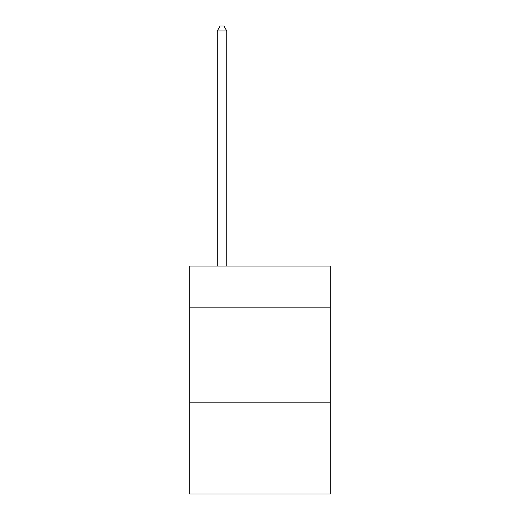 <?xml version="1.0" encoding="UTF-8"?>
<svg xmlns="http://www.w3.org/2000/svg" width="520" height="520" viewBox="0 0 520 520"><rect width="100%" height="100%" fill="white"/><g stroke="black" fill="none" stroke-linecap="round" stroke-linejoin="round"><path stroke-width="0.78" d="M330.278 307.866L330.278 266.078L189.722 266.078L189.722 307.866L330.278 307.866L330.278 494L189.722 494L189.722 307.866M330.278 402.831L189.722 402.831M226.759 266.078L226.759 30.94L217.263 30.94L217.263 266.078M217.263 30.94L220.116 26L223.912 26L226.759 30.94"/></g></svg>
